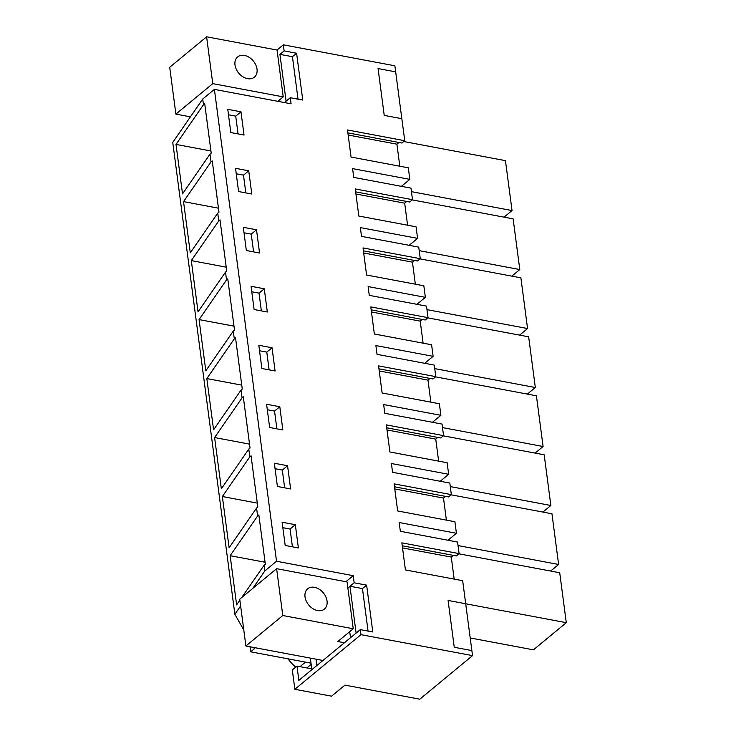 <?xml version="1.0" encoding="UTF-8"?>
<svg xmlns="http://www.w3.org/2000/svg" width="736" height="736" viewBox="0 0 736 736"><rect width="100%" height="100%" fill="white"/><g stroke="black" fill="none" stroke-linecap="round" stroke-linejoin="round"><path stroke-width="1.1" d="M311.153 664.378L306.857 667.929M305.477 662.124L300.003 666.641M295.78 667.064A29.78 21.51 -129.6 0 1 288.015 658.84M345.902 581.716L353.216 575.681L276.524 561.255L214.397 89.387L291.088 103.804L290.288 97.732L302.763 100.078L296.599 53.25L284.124 50.904L283.323 44.822L277.012 50.039M252.742 588.423L264.85 570.906L276.524 561.255M243.8 630.016L234.867 614.275L240.626 605.94M310.997 663.164L250.682 651.82L254.417 648.738L253.699 647.459M250.682 651.82L250.019 646.769M447.985 540.252L456.421 533.278L399.179 522.514L400.338 531.291L457.58 542.055L459.098 553.61L401.856 542.846L405.426 569.94L462.668 580.704L471.868 650.596L454.25 647.284L471.868 650.596L472.53 655.629L419.787 699.2L344.936 685.124L331.55 696.182L294.86 689.282L292.312 669.935L296.976 666.071L298.862 680.386L360.318 629.62L372.793 631.966L366.629 585.138L354.154 582.792L353.216 575.681M368.055 631.074L362.462 588.579L349.95 586.261L347.87 587.972L354.154 582.792M472.53 655.629L360.98 634.662L360.318 629.62M454.25 647.284L448.086 600.447L465.704 603.759L448.086 600.447L454.25 647.284M456.421 533.278L454.903 521.723L397.661 510.959L394.091 483.865L451.334 494.629L449.816 483.064L392.564 472.31L391.414 463.533L448.656 474.297L447.138 462.732L389.896 451.978L386.326 424.884L443.569 435.638L442.042 424.083L384.799 413.319L383.649 404.552L440.892 415.316L439.374 403.751L382.122 392.987L378.562 365.893L435.804 376.657L434.277 365.102L377.034 354.338L375.884 345.57L433.127 356.325L431.6 344.77L374.357 334.006L370.797 306.912L428.039 317.676L426.512 306.121L369.27 295.357L368.12 286.58L425.362 297.344L423.835 285.789L366.592 275.025L363.032 247.931L420.274 258.695L418.747 247.13L361.505 236.376L360.355 227.599L417.597 238.363L416.07 226.798L358.828 216.044L355.267 188.95L412.51 199.704L410.982 188.149L353.74 177.385L352.59 168.618L409.832 179.372L408.305 167.817L351.063 157.053L347.502 129.959L404.745 140.723L401.838 118.698L384.229 115.396L378.065 68.558L395.674 71.87L378.065 68.558L384.229 115.396L401.838 118.698L394.873 65.798L283.323 44.822M240.976 111.826L244.03 135.047L230.819 132.563L227.764 109.342L240.976 111.826L235.722 116.168L238.059 133.924M279.8 406.741L282.854 429.962L269.643 427.478L266.588 404.257L279.8 406.741L274.546 411.084L276.883 428.84M264.27 288.779L251.059 286.295L254.113 309.516L267.324 312L264.27 288.779L259.017 293.112L261.354 310.877M248.74 170.807L251.795 194.028L238.584 191.544L235.529 168.323L248.74 170.807L243.487 175.15L245.824 192.906M256.505 229.788L243.294 227.304L246.348 250.525L259.56 253.009L256.505 229.788L251.252 234.131L253.589 251.887M295.329 524.713L298.384 547.934L285.182 545.45L282.118 522.229L295.329 524.713L290.076 529.046L292.413 546.811M287.564 465.722L290.619 488.943L277.408 486.468L274.353 463.238L287.564 465.722L282.311 470.065L284.648 487.821M272.035 347.76L275.089 370.981L261.878 368.497L258.824 345.276L272.035 347.76L266.782 352.102L269.118 369.858M264.85 570.906L264.104 565.239L265.337 564.227L258.851 514.942L257.618 515.964L256.57 508.042L257.812 507.021L251.059 455.796L249.826 456.808L248.805 449.061L250.047 448.04L243.294 396.805L242.061 397.826L241.04 390.08L242.273 389.059L235.529 337.824L234.296 338.845L233.275 331.09L234.508 330.078L227.764 278.843L226.532 279.864L225.51 272.108L226.743 271.087L220 219.862L218.767 220.874L217.746 213.127L218.978 212.106L212.235 160.871L211.002 161.892L209.981 154.146L211.214 153.125L204.709 103.675L203.476 104.696L202.722 99.038L214.397 89.387M234.867 614.275L172.748 142.407L202.722 99.038M264.104 565.239L241.804 597.457M239.881 600.236L236.633 604.918L230.156 555.689L265.08 562.258M257.618 515.964L230.156 555.689M256.57 508.042L229.117 547.768L222.364 496.542L257.287 503.102M249.826 456.808L222.364 496.542M248.805 449.061L221.343 488.787L214.599 437.552L249.522 444.121M242.061 397.826L214.599 437.552M241.04 390.08L213.578 429.806L206.834 378.571L241.758 385.14M234.296 338.845L206.834 378.571M233.275 331.09L205.813 370.824L199.07 319.59L233.993 326.149M226.532 279.864L199.07 319.59M225.51 272.108L198.048 311.834L191.305 260.599L226.228 267.168M218.767 220.874L191.305 260.599M217.746 213.127L190.284 252.853L183.54 201.618L218.463 208.187M211.002 161.892L183.54 201.618M209.981 154.146L182.519 193.872L176.014 144.422L210.938 150.99M203.476 104.696L176.014 144.422M362.462 588.579L366.629 585.138M360.98 634.662L294.86 689.282M459.098 553.61L456.292 555.928L402.242 545.762M453.33 555.367L451.269 557.069L454.167 579.103M404.745 140.723L401.939 143.042L347.88 132.876M398.976 142.48L396.916 144.192L399.814 166.216M401.396 186.346L409.832 179.372M412.51 199.704L409.704 202.023L355.644 191.857M406.741 201.471L404.68 203.173L407.578 225.207M409.161 245.327L417.597 238.363M420.274 258.695L417.468 261.004L363.409 250.847M414.506 260.452L412.445 262.154L415.343 284.188M416.926 304.318L425.362 297.344M428.039 317.676L425.233 319.994L371.174 309.828M422.271 319.433L420.21 321.135L423.108 343.169M424.69 363.299L433.127 356.325M435.804 376.657L432.998 378.976L378.939 368.81M430.036 378.414L427.975 380.126L430.873 402.15M432.455 422.28L440.892 415.316M443.569 435.638L440.763 437.957L386.713 427.8M437.8 437.405L435.74 439.107L438.638 461.141M440.22 481.261L448.656 474.297M451.334 494.629L448.528 496.938L394.478 486.781M445.565 496.386L443.504 498.088L446.402 520.122M282.836 527.684L290.076 529.046M296.976 666.071L311.742 668.849M451.269 557.069L402.518 547.906M465.704 603.778L566.288 622.684L533.416 649.842L470.203 637.956M566.288 622.684L559.719 572.755L458.868 553.803M443.504 498.088L394.754 488.925M550.657 571.053L558.624 564.475L458.04 545.569M558.624 564.475L551.954 513.774L451.104 494.813M275.071 468.703L282.311 470.065M435.74 439.107L386.989 429.944M542.892 512.072L550.859 505.494L450.276 486.579M550.859 505.494L544.189 454.793L443.339 435.832M267.306 409.722L274.546 411.084M427.975 380.126L379.224 370.953M535.127 453.091L543.094 446.504L442.511 427.598M543.094 446.504L536.415 395.802L435.574 376.85M259.541 350.741L266.782 352.102M420.21 321.135L371.459 311.972M527.362 394.1L535.33 387.522L434.746 368.616M535.33 387.522L528.65 336.821L427.809 317.86M251.776 291.75L259.017 293.112M412.445 262.154L363.694 252.991M519.598 335.119L527.565 328.541L426.981 309.635M527.565 328.541L520.886 277.84L420.044 258.879M244.012 232.769L251.252 234.131M404.68 203.173L355.93 194.01M511.833 276.138L519.8 269.56L419.216 250.645M519.8 269.56L513.121 218.859L412.28 199.898M236.247 173.788L243.487 175.15M298.034 99.185L292.431 56.69L279.928 54.372L286.092 101.2L284.446 102.562L290.288 97.732M292.431 56.69L296.599 53.25M279.928 54.372L284.124 50.904M228.482 114.807L235.722 116.168M396.916 144.192L348.165 135.019M403.77 141.533L505.457 160.65L512.035 210.57L504.068 217.157M512.035 210.57L411.452 191.664M344.439 642.74L337.833 641.498L353.243 628.765L347.079 581.937L276.626 568.689L239.734 599.168L245.898 645.996L282.79 615.517L353.243 628.765M245.898 645.996L322.957 660.486M316.057 659.189L316.885 665.5L311.852 669.659L310.334 658.104M349.95 586.261L356.114 633.089L350.511 637.726L349.71 631.681M282.79 615.517L276.626 568.689M314.511 587.319A13.138 9.485 50.4 0 0 307.666 588.809A13.138 9.485 50.4 0 0 306.259 601.054A13.138 9.485 50.4 0 0 317.566 610.549A13.138 9.485 50.4 0 0 324.401 609.058A13.138 9.485 50.4 0 0 325.818 596.813A13.138 9.485 50.4 0 0 314.511 587.319M277.84 101.32L283.222 96.876L277.058 50.048L206.604 36.8L169.712 67.28L175.876 114.108L212.768 83.628L283.222 96.876M175.876 114.108L190.422 116.84M212.768 83.628L206.604 36.8M244.481 55.43A13.138 9.485 50.4 0 0 237.645 56.92A13.138 9.485 50.4 0 0 236.228 69.166A13.138 9.485 50.4 0 0 247.535 78.66A13.138 9.485 50.4 0 0 254.38 77.17A13.138 9.485 50.4 0 0 255.788 64.924A13.138 9.485 50.4 0 0 244.481 55.43M279.947 101.715L279.689 99.792"/></g></svg>
